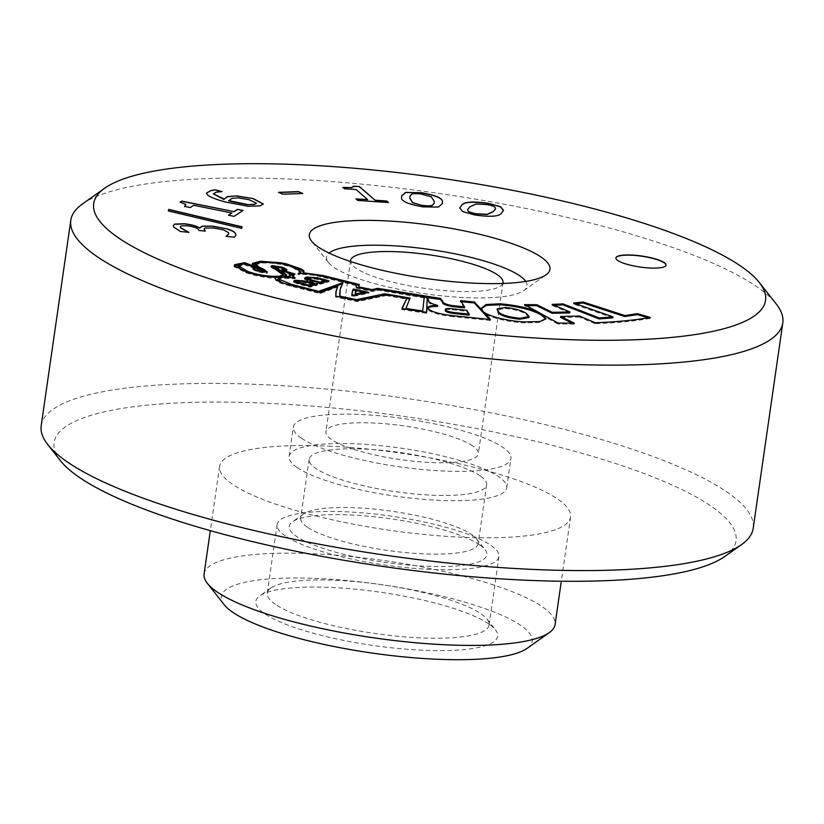 <?xml version="1.0" encoding="UTF-8"?>
<svg xmlns="http://www.w3.org/2000/svg" width="824" height="824" viewBox="0 0 824 824"><rect width="100%" height="100%" fill="white"/><g stroke="black" fill="none" stroke-linecap="round" stroke-linejoin="round"><path stroke-width="0.62" stroke-dasharray="4.12 3.09" d="M479.475 544.716A99.797 21.939 8.2 0 0 381.615 517.596A99.797 21.939 8.2 0 0 292.499 521.829A99.797 21.939 8.2 0 0 296.589 536.465A99.797 21.939 8.2 0 0 416.511 565.707A99.797 21.939 8.2 0 0 484.976 549.556A99.797 21.939 8.2 0 0 479.475 544.716M307.28 527.102A89.662 19.714 -171.8 0 1 300.698 518.018A89.662 19.714 -171.8 0 1 303.613 513.949A89.662 19.714 -171.8 0 1 383.675 510.149A89.662 19.714 -171.8 0 1 471.606 534.508A89.662 19.714 -171.8 0 1 476.54 538.865A89.662 19.714 -171.8 0 1 478.198 543.593A89.662 19.714 -171.8 0 1 405.223 552.554A89.662 19.714 -171.8 0 1 307.28 527.102M615.878 258.015A25.328 5.572 8.2 0 0 615.858 258.118A25.328 5.572 8.2 0 0 650.445 268.233A25.328 5.572 8.2 0 0 665.998 265.338A25.328 5.572 8.2 0 0 666.008 265.246M488.714 623.902A122.189 26.862 8.2 0 0 368.894 590.705A122.189 26.862 8.2 0 0 259.797 595.876A122.189 26.862 8.2 0 0 264.792 613.798A122.189 26.862 8.2 0 0 411.619 649.6A122.189 26.862 8.2 0 0 495.451 629.835A122.189 26.862 8.2 0 0 488.714 623.902M275.484 604.435A112.054 24.638 -171.8 0 1 267.254 593.084A112.054 24.638 -171.8 0 1 270.9 587.996A112.054 24.638 -171.8 0 1 370.965 583.258A112.054 24.638 -171.8 0 1 480.845 613.705A112.054 24.638 -171.8 0 1 487.015 619.143A112.054 24.638 -171.8 0 1 489.075 625.045A112.054 24.638 -171.8 0 1 397.889 636.252A112.054 24.638 -171.8 0 1 275.484 604.435M285.362 535.95A112.054 24.638 -171.8 0 1 277.122 524.61A112.054 24.638 -171.8 0 1 368.318 513.404A112.054 24.638 -171.8 0 1 490.713 545.22A112.054 24.638 -171.8 0 1 498.942 556.571A112.054 24.638 -171.8 0 1 407.756 567.767A112.054 24.638 -171.8 0 1 285.362 535.95M525.764 281.417A101.321 22.279 -171.8 0 1 523.786 290.604A101.321 22.279 -171.8 0 1 464.849 297.588A101.321 22.279 -171.8 0 1 328.385 262.454A101.321 22.279 -171.8 0 1 329.085 253.071M301.399 438.214A109.932 24.164 -171.8 0 1 293.323 427.079A109.932 24.164 -171.8 0 1 382.789 416.089A109.932 24.164 -171.8 0 1 502.856 447.308A109.932 24.164 -171.8 0 1 510.942 458.443A109.932 24.164 -171.8 0 1 421.476 469.423A109.932 24.164 -171.8 0 1 301.399 438.214M297.176 467.558A109.932 24.164 -171.8 0 1 289.1 456.434A109.932 24.164 -171.8 0 1 378.556 445.444A109.932 24.164 -171.8 0 1 498.633 476.653A109.932 24.164 -171.8 0 1 506.709 487.787A109.932 24.164 -171.8 0 1 417.243 498.778A109.932 24.164 -171.8 0 1 297.176 467.558M82.503 203.94A359.676 79.073 -171.8 0 1 291.737 179.168A359.676 79.073 -171.8 0 1 776.187 303.901M41.2 425.699A359.676 79.073 -171.8 0 1 262.125 384.612A359.676 79.073 -171.8 0 1 753.198 528.297M60.461 460.698A344.473 75.736 -171.8 0 1 265.719 403.183A344.473 75.736 -171.8 0 1 620.122 465.035A344.473 75.736 -171.8 0 1 724.832 556.437M328.498 446.134A177.304 38.975 -171.8 0 1 570.579 516.967A177.304 38.975 -171.8 0 1 461.667 537.217A177.304 38.975 -171.8 0 1 219.596 466.384A177.304 38.975 -171.8 0 1 328.498 446.134M204.084 573.998A177.304 38.975 -171.8 0 1 312.996 553.738A177.304 38.975 -171.8 0 1 555.067 624.571M224.21 604.723A157.044 34.526 -171.8 0 1 317.786 578.51A157.044 34.526 -171.8 0 1 479.352 606.701A157.044 34.526 -171.8 0 1 527.082 648.375M472.688 445.938A77.003 16.933 8.2 0 0 388.578 424.082A77.003 16.933 8.2 0 0 325.923 431.776A77.003 16.933 8.2 0 0 331.578 439.573A77.003 16.933 8.2 0 0 415.677 461.44A77.003 16.933 8.2 0 0 478.342 453.746A77.003 16.933 8.2 0 0 472.688 445.938M502.764 283.456A77.003 16.933 -171.8 0 1 438.265 290.027A77.003 16.933 -171.8 0 1 356.246 268.377A77.003 16.933 -171.8 0 1 350.571 261.527M480.062 475.819A89.662 19.714 8.2 0 0 382.12 450.357A89.662 19.714 8.2 0 0 309.154 459.318A89.662 19.714 8.2 0 0 315.747 468.403A89.662 19.714 8.2 0 0 413.679 493.864A89.662 19.714 8.2 0 0 486.654 484.893A89.662 19.714 8.2 0 0 480.062 475.819M572.216 323.173L574.194 324.141L574.338 323.163M574.194 324.141L557.899 324.038L558.044 323.059M557.899 324.038L524.424 305.611L524.558 304.633M524.424 305.611L526.392 305.642M569.724 312.935L551.977 305.385L552.111 304.406M551.977 305.385L554.212 305.302M612.85 317.868L573.514 304.025L573.648 303.047M573.514 304.025L575.791 303.809M648.148 317.827L650.177 318.424L650.321 317.446M650.177 318.424C634.624 321.185 616.259 322.946 595.082 323.719L595.216 322.74M595.082 323.719L579.385 317.044L579.519 316.066M579.385 317.044L560.526 317.425M545.859 319.053L539.771 322.514L525.053 322.895C507.203 322.318 485.254 316.406 482.37 311.729L482.514 310.751M482.37 311.729L481.597 308.433M528.936 317.528L526.248 314.449C522.313 311.596 515.278 309.597 505.174 308.454L496.944 309.989M356.349 284.846L322.926 276.349M322.905 276.493L303.108 273.413M372.108 290.491L358.584 287.813L359.274 284.486M378.185 289.44L424.247 297.227M464.406 307.867L460.41 301.656L460.554 300.678M460.41 301.656L461.234 301.749M489.353 319.413L490.332 320.484L490.476 319.516M490.332 320.484L453.262 316.725L453.406 315.747M453.262 316.725C438.502 315.026 429.922 312.451 427.553 309.01L427.769 308.331M437.606 306.404L437.74 305.385M437.606 306.363C431.179 304.736 428.15 303.067 428.501 301.378L428.635 300.399M428.501 301.378L427.079 298.36M402.246 308.66L401.813 309.597L426.585 313.305L426.616 312.306M426.585 313.305L426.719 312.327M401.813 309.597L401.947 308.619M335.852 294.59L335.708 297.103L357.317 301.625L386.188 295.6L386.332 294.621M386.188 295.6L406.706 299.102M357.317 301.625L357.462 300.647M335.708 297.103L335.852 296.125M335.955 292.077L336.11 293.911M234.531 265.688L234.377 266.76L245.758 272.641C254.235 275.741 264.092 277.626 275.329 278.296C274.268 280.809 279.594 283.477 291.315 286.278L320.155 293.56L337.747 286.989M320.155 293.56L320.299 292.582M291.315 286.278L291.459 285.3L281.746 282.395M274.886 278.491L274.794 277.915M245.758 272.641L245.902 271.663M252.546 263.958L252.309 264.689L256.903 268.253L257.047 267.275M297.134 268.315L280.685 263.752L260.322 262.197M260.312 262.259L258.612 262.413M303.057 273.743L303.85 272.136M289.584 275.638L290.11 277.173M290.079 277.42L283.909 276.988M280.634 271.415L291.552 274.886M256.8 270.045L259.241 269.458L264.092 272.342M264.257 272.353L262.011 272.095M259.241 269.458L259.375 268.48M257.51 269.664L257.654 268.686M469.113 315.17L466.631 311.328L452.438 309.783C447.288 309.237 444.888 309.577 445.238 310.782L445.382 309.803M466.631 311.328L466.775 310.349M452.438 309.783L452.582 308.804M253.421 269.077L252.906 269.489L257.139 271.796L266.523 273.331L266.657 272.353M266.523 273.331L267.285 272.899L266.883 272.291M257.139 271.796L257.273 270.818M238.105 266.523L244.244 264.7L244.388 263.721M244.244 264.7L255.038 268.717M275.443 277.544L247.54 272.219M247.519 272.383L242.029 270.21M271.374 266.791L270.859 267.192L277.698 271.302L277.832 270.323M277.698 271.302L283.188 275.556M281.859 268.016L274.959 266.626M291.665 274.093L284.053 271.508M284.033 271.663L286.824 270.581L286.556 270.056M292.108 276.648L294.765 275.041L294.91 274.062M294.765 275.041L293.241 274.577M277.873 279.738L281.252 278.234L294.941 278.78L295.085 277.801M294.941 278.78L292.386 277.431M281.252 278.234L281.396 277.255M318.507 292.314L291.438 285.403M340.539 288.503L342.526 283.734M342.918 283.6L343.052 282.622M356.905 300.533L339.797 296.98M339.642 296.166L339.725 295.62M339.529 295.28L339.663 294.374M339.56 294.189L339.818 292.963M340.024 290.347L340.549 288.637M300.327 273.455L297.979 274.567C305.869 274.031 314.408 275.02 323.605 277.544L356.226 285.609L356.03 288.142L372.16 291.511L378.638 290.306L424.133 297.969L422.537 311.956L405.748 309.433L410.094 298.082M406.788 298.556L385.426 294.889M424.133 297.969L424.278 296.99M378.638 290.306L378.783 289.327M372.16 291.511L372.293 290.532M356.03 288.142L356.174 287.164M356.226 285.609L356.359 284.63M323.605 277.544L323.739 276.565M297.979 274.567L298.123 273.589M255.296 265.091L261.218 263.083C271.796 262.619 282.272 264.113 292.654 267.563L292.798 266.585M292.654 267.563L300.77 272.754M261.218 263.083L261.352 262.104M274.722 267.707L275.237 266.523M275.103 267.501L282.179 269.242L282.323 268.264M282.179 269.242L283.487 270.478M282.385 270.962L280.654 271.24M283.889 277.142L286.402 275.844L286.237 275.288M363.992 293.138L355.855 291.438L355.989 290.46M352.033 294.817L351.899 295.795L354.083 296.249L354.227 295.27M351.899 295.795L351.93 293.911M352.229 293.478L352.363 292.489M352.394 292.396L352.497 291.686M352.929 290.893L353.043 290.141M355.896 290.645L364.105 292.366M366.752 292.901L368.678 293.293L368.822 292.314M354.083 296.249L368.678 293.293M355.855 291.438L355.103 293.602M355.144 294.147L355.072 294.673M308.639 277.719L317.219 278.491M317.188 278.708L325.377 280.902M327.179 281.375L328.91 281.818L329.044 280.84M320.773 283.209L320.629 284.187L328.91 281.818M320.629 284.187L307.98 280.84L308.114 279.861L310.483 280.5M325.274 281.643L316.323 279.264L308.691 278.646L307.383 279.223M310.463 280.654L319.908 282.993M316.323 279.264L316.468 278.285M307.98 280.84L304.406 279.161L304.818 278.605M313.099 284.908L304.859 282.725L297.371 282.529M298.298 283.126L300.358 283.683M300.338 283.817L308.876 285.928M304.859 282.725L305.004 281.757M315.479 284.733L317.199 285.176L310.02 287.236L297.526 283.94L297.67 282.962M297.526 283.94L293.632 282.179L294.055 281.489M299.122 281.005L305.467 281.88M305.436 282.066L313.202 284.136M317.199 285.176L317.343 284.198M310.02 287.236L310.164 286.258M235.922 235.211L234.552 237.178M234.521 237.374L225.961 236.189M228.794 233.892L228.464 232.584M228.433 232.78L223.376 229.803M223.345 229.999L213.292 227.98M213.262 228.176L205.145 228.042M205.125 228.238L204.146 229.01M205.186 231.287L199.058 230.483M199.027 230.679L198.594 229.824M198.563 230.02C197.667 228.238 193.712 226.868 186.718 225.92L186.739 225.725M186.718 225.92L181.084 225.961M181.064 226.157L180.312 226.816M188.84 232.523L180.394 231.493M180.363 231.688L173.751 227.064M173.72 227.259L173.184 225.57M242.081 226.806L241.669 228.567L168.312 210.965M243.049 210.666L234.026 216.341M233.995 216.537L228.433 215.219M231.863 213.169L193.661 205.289M193.63 205.485L190.2 207.535M190.169 207.73L184.607 206.412M185.843 205.001L185.668 204.311M185.637 204.507L180.085 202.21M263.289 204.084L260.188 205.825M260.157 206.021L248.22 206.299M248.199 206.494L225.725 202.055M225.704 202.251C217.629 200.17 211.727 197.956 207.978 195.597L207.998 195.401M207.978 195.597L206.443 193.187M221.481 191.662L222.068 191.611M221.841 191.858L216.228 192.177M216.197 192.373L213.334 193.908M256.408 203.291L249.033 199.882L237.971 198.059L231.925 198.594L228.66 200.778M302.769 193.661L282.828 194.227M282.807 194.423L278.45 192.363M388.506 202.745L357.771 200.428M357.74 200.623L355.989 198.872M367.669 199.872L356.143 189.561M356.112 189.757L344.432 188.748M344.401 188.943L342.866 187.388M353.846 186.914L353.558 186.152M442.323 203.744L438.347 207.277L423.031 206.875M423.011 207.071C407.406 204.3 400.289 201.035 401.669 197.297L401.69 197.101M401.669 197.297L401.659 195.906M434.217 203.075L434.155 201.489L431.168 196.957L421.157 194.248C416.47 193.64 413.246 193.702 411.485 194.433L409.796 196.534M503.495 210.377L501.651 212.932M501.631 213.128C499.509 216.733 490.496 217.402 474.593 215.126L474.624 214.93M474.593 215.126L462.655 211.768L459.689 208.112M495.584 208.802L495.224 207.751C494.307 206.618 491.609 205.629 487.108 204.795L476.087 204.146L469.742 207.112L467.589 209.657M525.053 322.895L525.197 321.916M526.248 314.449L526.392 313.47M505.174 308.454L505.308 307.476M427.553 309.01L427.687 308.032M308.691 278.646L308.835 277.667M298.319 282.096L298.453 281.118M303.613 513.949L292.499 521.829M270.9 587.996L259.797 595.876M277.122 524.61L267.254 593.084M328.385 262.454L311.524 241.061M289.1 456.434L293.323 427.079M570.579 516.967L561.319 581.229M350.591 260.58L325.923 431.776M309.154 459.318L300.698 518.018M486.654 484.893L478.198 543.593M503.011 282.539L478.342 453.746M219.596 466.384L210.326 530.656M506.709 487.787L510.942 458.443M523.786 290.604L546.003 274.856M498.942 556.571L489.075 625.045M487.015 619.143L495.451 629.835M481.638 307.939L481.494 308.918M546.065 318.538L545.931 319.516M427.687 307.908L427.553 308.887M427.769 307.589L427.635 308.567M427.78 307.517L427.635 308.495L427.78 307.517M335.749 292.602L335.883 291.624M335.687 295.085L335.832 294.106M335.801 296.65L335.945 295.672M234.552 265.606L234.685 264.628M234.284 265.946L234.428 264.968M234.346 266.173L234.49 265.194M234.243 266.358L234.377 265.38M234.387 266.698L234.531 265.719M234.377 266.76L234.521 265.781M252.298 264.349L252.443 263.371M252.329 264.597L252.463 263.618M252.309 264.689L252.443 263.711M303.953 272.754L304.097 271.776M289.234 276.143L289.378 275.164M267.285 272.899L267.419 271.92M252.906 269.489L253.05 268.511M270.859 267.192L271.003 266.214M286.824 270.581L286.968 269.603M339.869 296.887L340.013 295.909M339.756 295.795L339.9 294.817M339.807 294.59L339.952 293.612M339.797 293.56L339.941 292.582M340.59 288.997L340.734 288.019M340.806 287.885L340.94 286.906M340.806 287.7L340.951 286.721M286.402 275.844L286.546 274.866M352.136 294.745L352.002 295.723M351.858 294.384L351.724 295.363M351.961 294.147L351.827 295.126M351.797 293.375L351.652 294.353M352.26 291.984L352.126 292.963M352.487 290.996L352.342 291.974M353.125 289.409L352.981 290.388M355.556 291.294L355.422 292.273M355.649 291.871L355.505 292.85M355.288 293.437L355.154 294.415M304.55 278.182L304.406 279.161M293.777 281.2L293.632 282.179M294.147 280.85L294.014 281.829M294.096 280.623L293.952 281.602L294.096 280.623M476.54 538.865L484.976 549.556"/><path stroke-width="1.24" d="M631.452 255.028A25.328 5.572 8.2 0 0 615.889 257.922A25.328 5.572 8.2 0 0 650.476 268.037A25.328 5.572 8.2 0 0 666.029 265.143A25.328 5.572 8.2 0 0 631.452 255.028M666.008 265.246A25.328 5.572 8.2 0 0 631.421 255.224A25.328 5.572 8.2 0 0 615.878 258.015M475.283 283.229A121.581 26.729 -171.8 0 1 311.524 241.061A121.581 26.729 -171.8 0 1 383.963 220.77A121.581 26.729 -171.8 0 1 509.047 242.596A121.581 26.729 -171.8 0 1 546.003 274.856A121.581 26.729 -171.8 0 1 475.283 283.229M329.085 253.071A101.321 22.279 -171.8 0 1 388.753 245.531A101.321 22.279 -171.8 0 1 525.764 281.417M302.161 164.81A339.416 74.624 -171.8 0 1 759.316 282.519A339.416 74.624 -171.8 0 1 557.086 339.179A339.416 74.624 -171.8 0 1 207.895 278.244A339.416 74.624 -171.8 0 1 104.72 188.191A339.416 74.624 -171.8 0 1 302.161 164.81M759.316 282.519L776.187 303.901A359.676 79.073 -171.8 0 1 782.8 322.864A359.676 79.073 -171.8 0 1 561.875 363.951A359.676 79.073 -171.8 0 1 70.802 220.266A359.676 79.073 -171.8 0 1 82.503 203.94L104.72 188.191M782.8 322.864L753.198 528.297A359.676 79.073 -171.8 0 1 741.497 544.623A359.676 79.073 -171.8 0 1 532.263 569.394A359.676 79.073 -171.8 0 1 47.813 444.661A359.676 79.073 -171.8 0 1 41.2 425.699L70.802 220.266M741.497 544.623L724.832 556.437A344.473 75.736 -171.8 0 1 524.445 580.158A344.473 75.736 -171.8 0 1 60.461 460.698L47.813 444.661M561.319 581.229L555.067 624.571A177.304 38.975 -171.8 0 1 549.299 632.616A177.304 38.975 -171.8 0 1 446.165 644.832A177.304 38.975 -171.8 0 1 207.349 583.341A177.304 38.975 -171.8 0 1 204.084 573.998L210.326 530.656M549.299 632.616L527.082 648.375A157.044 34.526 -171.8 0 1 435.731 659.19A157.044 34.526 -171.8 0 1 224.21 604.723L207.349 583.341M350.571 261.527A77.003 16.933 -171.8 0 1 350.591 260.58A77.003 16.933 -171.8 0 1 413.257 252.886A77.003 16.933 -171.8 0 1 497.356 274.742A77.003 16.933 -171.8 0 1 503.011 282.539A77.003 16.933 -171.8 0 1 502.764 283.456M420.971 192.569C436.524 195.35 443.642 198.605 442.313 202.344L442.334 203.641L438.378 207.082L423.031 206.875C407.437 204.105 400.32 200.84 401.69 197.101L401.669 195.813L405.645 192.373L420.94 192.764C436.493 195.546 443.611 198.8 442.282 202.539L442.313 202.344M298.412 191.601L302.799 193.465L282.828 194.227L278.45 192.363L298.412 191.601L302.346 193.475M237.477 209.347L243.08 210.47L234.026 216.341L228.433 215.219L231.894 212.973L193.661 205.289L190.2 207.535L184.607 206.412L185.668 204.311L180.085 202.21L181.795 201.097L234.026 211.593L237.477 209.347L242.843 210.625M185.843 205.001L185.668 204.311M173.184 225.57L174.688 224.272L184.422 223.922C191.415 224.756 196.38 226.116 199.315 227.97L202.313 226.126L212.695 226.147L227.156 228.845C231.791 230.329 234.531 231.802 235.386 233.264L235.942 235.118L234.552 237.178L226.064 236.333L228.815 233.8L228.464 232.584L223.376 229.803L213.292 227.98L205.145 228.042L204.156 228.907L205.207 231.091L199.058 230.483L198.594 229.824C197.688 228.042 193.743 226.672 186.739 225.725L181.084 225.961L180.322 226.713L180.683 227.764L188.871 232.327L180.394 231.493L173.751 227.064L173.195 225.477L174.719 224.077L184.442 223.726C191.446 224.561 196.411 225.92 199.336 227.774L199.872 227.733M372.108 290.491L377.67 289.337L377.804 288.359L371.902 289.595L358.718 286.834L359.274 284.486L323.039 275.515L303.201 272.765L303.984 271.158L301.388 269.026L286.268 263.834L280.829 262.774L260.456 261.28L252.443 263.371L257.222 267.378L244.759 262.702L234.685 264.628L234.521 265.781L245.902 271.663C254.369 274.763 264.226 276.648 275.474 277.317L274.794 277.915M377.804 288.359L440.387 298.391L442.725 301.203C442.406 302.902 445.66 304.365 452.5 305.591L464.551 306.889L460.554 300.678L474.48 301.986L490.476 319.516L453.406 315.747C438.636 314.047 430.066 311.472 427.687 308.032L427.635 308.495M427.687 308.032C427.811 306.291 431.158 305.426 437.75 305.426L437.74 305.385C431.323 303.757 428.284 302.089 428.635 300.399L427.223 297.382L426.719 312.327L401.947 308.619L406.85 298.123L386.332 294.621L357.462 300.647L335.852 296.125L335.883 291.624L337.881 286.01L320.299 292.582L291.459 285.3L291.572 284.424L278.018 278.759L281.396 277.255L295.085 277.801L292.252 275.669L294.91 274.062L284.167 270.684L286.968 269.603L283.013 267.357L272.425 265.627L271.003 266.214L283.332 274.577L279.614 276.153C269.242 276.802 258.592 275.216 247.663 271.405L238.249 265.544L244.388 263.721L255.183 267.738L253.05 268.511L257.273 270.818L267.419 271.92M274.886 278.491L275.474 277.317C274.413 279.83 279.738 282.498 291.459 285.3M574.338 323.163L558.044 323.059L524.558 304.633L536.805 304.715L552.265 312.306L569.868 311.956L552.111 304.406L563.029 303.881L599.275 317.961L612.994 316.89L573.648 303.047L583.155 301.996L624.922 315.561L637.498 313.645L650.321 317.446C634.768 320.206 616.404 321.968 595.216 322.74L579.519 316.066L560.67 316.447L574.338 323.163M525.197 321.916C507.337 321.339 485.387 315.427 482.514 310.751L481.638 307.939L486.108 304.519L500.137 303.778C518.152 305.395 531.871 308.763 541.265 313.862L546.065 318.538L539.916 321.535L525.197 321.916M168.312 210.965L168.693 209.378L242.081 226.806L241.7 228.372L168.312 210.965M213.334 193.908L223.757 199.439L227.352 196.596L236.694 195.896L253.205 198.574L263.309 203.992L260.188 205.825L248.22 206.299L225.725 202.055C217.66 199.975 211.747 197.76 207.998 195.401L206.453 193.084L211.037 190.499L215.507 189.839L222.068 191.611L216.228 192.177L213.344 193.815L223.798 198.842M386.744 200.994L388.526 202.55L357.771 200.428L355.989 198.872L367.7 199.676L356.143 189.561L344.432 188.748L342.866 187.388L351.621 187.604L353.558 186.152L359.47 186.564L375.023 200.191L386.744 200.994L388.259 202.529M353.846 186.914L353.558 186.152M488.611 203.374L500.498 206.721L503.516 210.275L501.651 212.932C499.529 216.537 490.517 217.206 474.624 214.93L462.686 211.572L459.71 208.008L461.584 205.372C463.727 201.767 472.739 201.108 488.611 203.374L500.353 206.865L503.495 210.377M306.538 277.049L317.322 277.739L329.044 280.84L320.773 283.209L308.114 279.861L304.55 278.182L306.538 277.049L306.394 278.028L308.639 277.719M266.657 272.353C266.636 270.9 264.205 269.221 259.375 267.316L255.44 264.113L261.352 262.104C271.93 261.641 282.416 263.134 292.798 266.585L300.914 271.776L298.123 273.589C306.003 273.053 314.552 274.042 323.739 276.565L356.359 284.63L356.174 287.164L372.293 290.532L378.783 289.327L424.278 296.99L422.681 310.978L405.892 308.454L410.094 298.082L384.87 293.777L356.514 299.648L339.91 296.187L340.168 289.368L343.052 282.622L318.641 291.336L291.572 284.424M354.227 295.27L351.858 294.384L353.228 289.059L368.822 292.314L354.227 295.27M297.67 282.962L293.777 281.2L295.353 280.273L305.58 281.087L317.343 284.198L310.164 286.258L297.67 282.962M526.392 305.642L536.671 305.694L536.805 304.715M536.671 305.694L552.121 313.285L552.265 312.306M552.121 313.285L569.724 312.935L569.868 311.956M554.212 305.302L562.885 304.859L563.029 303.881M562.885 304.859L599.13 318.94L599.275 317.961M599.13 318.94L612.85 317.868L612.994 316.89M575.791 303.809L583.021 302.974L583.155 301.996M583.021 302.974L624.788 316.54L624.922 315.561M624.788 316.54L637.354 314.624L637.498 313.645M637.354 314.624L648.148 317.827M572.216 323.173L560.526 317.425L560.67 316.447M481.597 308.433L486.562 305.374L499.993 304.756C518.018 306.373 531.727 309.742 541.121 314.84L545.859 319.053M526.392 313.47C522.447 310.617 515.422 308.619 505.308 307.476L497.088 309.01L498.52 312.008C501.744 315.056 508.954 317.137 520.129 318.249L529.08 316.55L526.392 313.47M497.088 309.01L498.376 312.986L498.52 312.008M498.376 312.986C501.61 316.035 508.81 318.116 519.995 319.228L528.936 317.528L529.08 316.55M322.926 276.349L323.039 275.515M303.108 273.413L303.201 272.765M359.048 285.454L356.349 284.846M358.605 287.689L358.718 286.834M371.779 290.429L371.902 289.595M377.67 289.337L378.185 289.44M424.247 297.227L427.182 297.639M427.429 297.68L440.253 299.369L440.387 298.391M440.253 299.369L442.581 302.181L442.725 301.203M442.581 302.181C442.261 303.881 445.516 305.344 452.355 306.569L452.5 305.591M452.355 306.569L464.406 307.867L464.551 306.889M460.41 301.656L474.336 302.964L474.48 301.986M474.336 302.964L489.353 319.413M427.553 309.01C427.666 307.27 431.024 306.404 437.606 306.404L437.75 305.426M426.616 312.306L427.223 297.382M406.85 298.123L402.246 308.66M335.955 292.077L337.881 286.01M336.243 292.932L335.852 294.59M257.222 267.378L257.078 268.356L244.625 263.68L244.759 262.702M244.625 263.68L234.531 265.688M260.322 262.197L260.456 261.28M258.612 262.413L252.546 263.958M262.547 262.042L262.671 261.218M286.155 264.617L286.268 263.834M303.953 272.497L301.244 270.004L301.388 269.026M301.244 270.004L297.134 268.315M302.521 270.797L302.666 269.819M302.995 271.158L303.129 270.179M290.11 277.173L290.213 276.442L284.033 276.164L286.546 274.866L280.778 270.437L291.686 273.908L289.378 275.164L290.213 276.442M283.909 276.988L284.033 276.164M289.584 275.638L291.552 274.886L291.686 273.908M286.237 275.288L280.634 271.415L280.778 270.437M282.158 272.178L282.302 271.199M264.092 272.342L264.216 271.498L259.148 270.19C257.006 269.541 256.501 269.036 257.654 268.686L259.375 268.48L264.473 271.251L264.257 272.353M262.011 272.095L259.014 271.168L259.148 270.19M445.218 310.751L445.3 309.443L445.238 310.782C445.938 311.987 449.162 312.945 454.899 313.635L469.113 315.17L469.247 314.191L466.775 310.349L452.582 308.804C447.422 308.258 445.022 308.598 445.382 309.803C446.083 311.008 449.307 311.966 455.044 312.656L469.247 314.191M266.883 272.291L259.23 268.294L259.375 267.316M253.421 269.077L255.038 268.717L255.183 267.738M247.54 272.219L247.663 271.405M242.029 270.21L238.105 266.523L238.249 265.544M283.332 274.577L283.188 275.556L279.48 277.132L279.614 276.153M279.48 277.132L275.443 277.544M274.959 266.626L272.281 266.605L272.425 265.627M272.281 266.605L271.374 266.791M286.556 270.056L282.869 268.336L283.013 267.357M282.869 268.336L281.859 268.016M284.053 271.508L284.167 270.684M293.241 274.577L291.665 274.093M292.386 277.431L292.252 275.669M281.746 282.395L277.873 279.738L278.018 278.759M318.528 292.159L318.641 291.336M342.526 283.734L318.764 292.221M339.797 296.98L339.91 296.187M339.838 296.681L339.787 295.198M339.725 295.62L339.673 294.302M339.663 294.374L339.694 293.21M339.818 292.963L340.168 289.368M340.549 288.637L340.683 287.524M356.401 300.43L356.514 299.648M385.426 294.889L384.726 294.755L384.87 293.777M384.726 294.755L356.37 300.626M409.713 299.019L406.788 298.556M405.779 309.227L405.892 308.454M422.568 311.74L422.681 310.978M300.914 271.776L300.327 273.455M280.654 271.24L280.479 270.303C277.369 268.923 275.618 267.666 275.237 266.523L282.323 268.264L283.631 269.5L280.479 270.303M280.335 271.281C277.224 269.901 275.474 268.645 275.103 267.501M274.722 267.707L275.237 266.523M283.631 269.5L283.487 270.478L282.385 270.962M259.014 271.168C256.861 270.519 256.367 270.014 257.51 269.664M256.8 270.045L257.654 268.686M259.23 268.294L255.296 265.091L255.44 264.113M355.401 293.941L364.136 292.159L355.989 290.46L355.268 294.92L363.992 293.138L364.136 292.159M351.93 293.911L352.363 292.499M352.363 292.489L352.538 291.418M352.497 291.686L353.074 289.914M353.043 290.141L353.228 289.059M353.084 290.038L355.896 290.645M364.105 292.366L366.752 292.901M355.247 292.623L355.144 294.147M355.216 293.694L355.268 294.92M317.219 278.491L317.322 277.739M325.377 280.902L327.179 281.375M308.835 277.667L307.517 278.255L310.596 279.676L320.031 282.179L325.408 280.665L316.468 278.285L308.835 277.667M307.517 278.255L308.104 279.851M310.483 280.5L310.596 279.676M319.908 282.993L320.031 282.179M320.217 283.065L325.274 281.643L325.408 280.665M304.818 278.605L306.394 278.028M298.453 281.118C296.98 281.53 297.66 282.107 300.482 282.838L309 285.094L313.233 283.93L305.004 281.757L298.453 281.118L297.371 282.529L298.298 283.126M300.358 283.683L300.482 282.838M308.876 285.928L309 285.094M309.154 285.99L313.099 284.908L313.233 283.93M294.055 281.489L295.208 281.252L295.353 280.273M295.208 281.252L299.122 281.005M305.467 281.88L305.58 281.087M313.202 284.136L315.479 284.733M199.83 228.021L202.313 226.126M202.292 226.322L212.695 226.147M212.664 226.343L227.156 228.845M227.125 229.041C231.76 230.524 234.51 231.997 235.355 233.46L235.386 233.264M235.355 233.46L235.922 235.211M226.064 236.333L228.794 233.892M204.146 229.01L204.609 230.226M204.579 230.421L205.032 231.081M180.312 226.816L180.683 227.764M180.662 227.96L188.768 232.419M168.323 210.975L168.693 209.378M168.673 209.574L242.029 227.002M228.639 215.26L231.894 212.973M184.576 206.608L185.637 204.507M180.291 202.261L181.795 201.097M181.774 201.293L234.026 211.593M233.995 211.789L237.456 209.543M223.757 199.439L227.321 196.792L236.694 195.896M236.663 196.091L253.205 198.574M253.174 198.769L263.289 204.084M206.443 193.187L211.037 190.499M211.006 190.694L215.507 189.839M215.476 190.035L221.481 191.662M254.492 204.455L256.429 203.188L249.064 199.686L238.002 197.863L231.956 198.399L228.66 200.778L231.74 201.653L247.396 204.682L254.492 204.455L256.408 203.291M247.396 204.682L254.513 204.259M228.681 200.582L247.427 204.486M278.873 192.538L298.381 191.796M356.236 199.089L367.7 199.676M342.846 187.584L351.621 187.604M351.591 187.8L353.527 186.348M353.723 186.358L359.47 186.564M359.439 186.76L375.023 200.191M375.002 200.387L386.714 201.19M442.282 202.539L442.323 203.744M401.659 195.906L405.738 192.538L420.94 192.764M409.796 196.534L409.786 198.347L412.659 202.817L422.794 205.588C427.502 206.206 430.715 206.144 432.425 205.403L434.217 203.075M422.825 205.392C427.532 206.01 430.736 205.948 432.446 205.207L434.227 202.982L434.186 201.293L431.199 196.761L421.188 194.052C416.501 193.444 413.277 193.506 411.516 194.237L409.806 196.442L409.816 198.151L412.68 202.622L422.794 205.588M459.689 208.112L461.584 205.372M461.553 205.567C463.696 201.962 472.708 201.303 488.591 203.569M467.589 209.657L467.898 210.882C468.732 212.036 471.462 213.045 476.076 213.9L487.056 214.539L493.432 211.583L495.584 208.802M476.107 213.704L487.087 214.343L493.463 211.387L495.605 208.699L495.245 207.555C494.338 206.422 491.64 205.433 487.139 204.599L476.118 203.95L469.773 206.917L467.599 209.553L467.919 210.687C468.763 211.84 471.493 212.85 476.107 213.704L476.076 213.9M499.993 304.756L500.137 303.778M541.121 314.84L541.265 313.862M519.995 319.228L520.129 318.249M280.727 263.433L280.829 262.774M303.85 272.136L303.984 271.158M454.899 313.635L455.044 312.656M427.769 307.589L427.635 308.567M335.801 296.65L335.945 295.672M234.552 265.606L234.685 264.628M234.541 265.637L234.685 264.659M234.346 266.173L234.49 265.194M234.387 266.698L234.531 265.719M252.329 264.597L252.463 263.618M339.756 295.795L339.9 294.817M339.807 294.59L339.952 293.612M339.797 293.56L339.941 292.582M340.806 287.7L340.951 286.721M352.136 294.745L352.002 295.723M351.961 294.147L351.827 295.126M352.26 291.984L352.126 292.963M352.487 290.996L352.342 291.974M353.125 289.409L352.981 290.388M355.556 291.294L355.422 292.273M355.288 293.437L355.154 294.415M294.147 280.85L294.014 281.829M294.096 280.623L293.952 281.602"/></g></svg>
